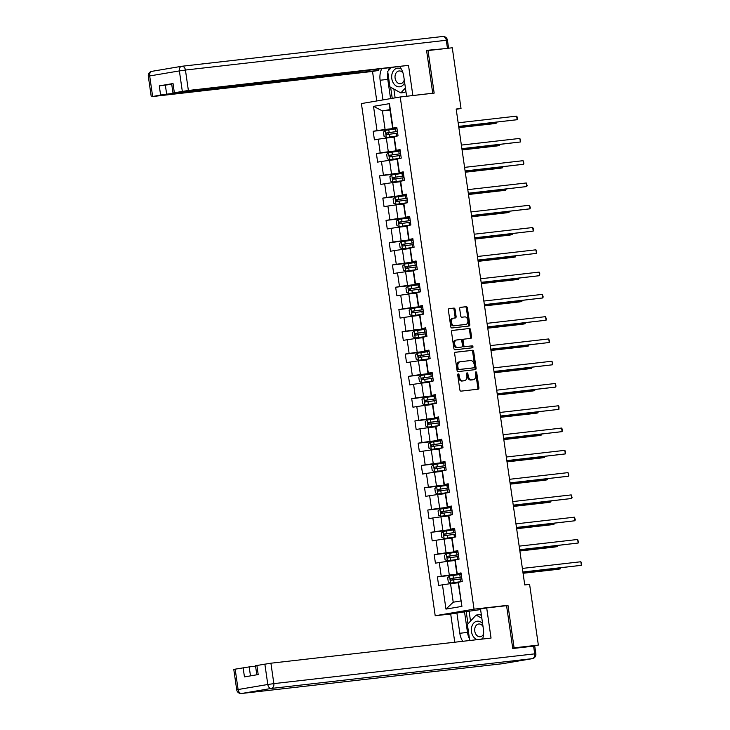 <?xml version="1.0" encoding="UTF-8"?>
<svg xmlns="http://www.w3.org/2000/svg" width="730" height="730" viewBox="0 0 730 730"><rect width="100%" height="100%" fill="white"/><g stroke="black" fill="none" stroke-linecap="round" stroke-linejoin="round"><path stroke-width="1.09" d="M458.239 373.897A0.995 0.666 80.4 0 0 457.71 374.955L459.854 389.847A1.414 0.958 80.4 0 0 461.013 391.143L478.15 389.181A1.414 0.958 80.4 0 0 478.177 389.181A1.414 0.958 80.4 0 0 478.898 387.676L476.745 372.774A0.995 0.666 80.4 0 0 475.412 372.93L475.695 374.855A4.535 3.066 80.4 0 1 473.405 379.673A4.535 3.066 80.4 0 1 473.295 379.691L471.863 379.855A4.535 3.066 80.4 0 1 468.176 375.713L467.893 373.787A0.995 0.666 80.4 0 0 466.561 373.942L466.844 375.868A4.535 3.066 80.4 0 1 464.554 380.686A4.535 3.066 80.4 0 1 464.444 380.704L463.012 380.868A4.535 3.066 80.4 0 1 459.325 376.726L459.042 374.8A0.995 0.666 80.4 0 0 458.239 373.897M455.082 309.383A1.414 0.958 80.4 0 0 453.932 308.087L449.123 308.635A1.414 0.958 80.4 0 0 449.087 308.644A1.414 0.958 80.4 0 0 448.375 310.15L450.757 326.693A1.414 0.958 80.4 0 0 451.916 327.98L469.043 326.027A1.414 0.958 80.4 0 0 469.08 326.018A1.414 0.958 80.4 0 0 469.792 324.512L467.41 307.969A1.414 0.958 80.4 0 0 466.26 306.682L460.447 307.339A1.414 0.958 80.4 0 0 460.42 307.348A1.414 0.958 80.4 0 0 459.699 308.854L460.721 315.935A1.414 0.958 80.4 0 0 461.871 317.231L464.755 316.893A3.787 2.564 80.4 0 1 467.83 320.287A3.787 2.564 80.4 0 1 465.932 324.385A3.787 2.564 80.4 0 1 465.831 324.394L454.553 325.69A3.787 2.564 80.4 0 1 451.478 322.295A3.787 2.564 80.4 0 1 453.385 318.198A3.787 2.564 80.4 0 1 453.476 318.189L455.356 317.97A1.414 0.958 80.4 0 0 455.392 317.97A1.414 0.958 80.4 0 0 456.104 316.464L455.082 309.383L454.033 309.557A1.414 0.958 80.4 0 0 452.883 308.261L448.859 308.726M434.168 93.112L428.035 50.552L452.281 47.779L461.022 108.487L456.177 109.035L524.751 584.94L529.606 584.383L538.348 645.083L514.102 647.848L507.97 605.289L474.035 609.167L400.223 96.99L434.168 93.112M455.41 352.234A1.414 0.958 80.4 0 0 455.374 352.243A1.414 0.958 80.4 0 0 454.653 353.749L457.044 370.293A1.414 0.958 80.4 0 0 458.194 371.579L475.33 369.626A1.414 0.958 80.4 0 0 475.367 369.626A1.414 0.958 80.4 0 0 476.079 368.121L473.697 351.577A1.414 0.958 80.4 0 0 472.538 350.281L455.337 352.243M453.896 348.493L451.514 331.949A1.414 0.958 80.4 0 1 452.226 330.444A1.414 0.958 80.4 0 1 452.262 330.435L469.399 328.482A1.414 0.958 80.4 0 1 470.549 329.777L471.571 336.849A1.414 0.958 80.4 0 1 470.859 338.355A1.414 0.958 80.4 0 1 470.823 338.364L463.878 339.158A1.414 0.958 80.4 0 0 463.842 339.158A1.414 0.958 80.4 0 0 463.121 340.664L463.805 345.363A1.414 0.958 80.4 0 0 464.955 346.659L472.191 345.828A0.995 0.666 80.4 0 1 472.492 347.79A0.995 0.666 80.4 0 0 472.492 347.79L455.055 349.779A1.414 0.958 80.4 0 1 453.896 348.493M474.035 609.167L435.208 615.746L361.405 103.569L400.223 96.99M396.983 128.553L373.185 131.272L374.417 139.841L378.249 139.193L380.23 152.908L376.397 153.555L377.629 162.124L381.462 161.476L383.442 175.182L379.609 175.83L380.841 184.407L384.673 183.75L386.644 197.465L382.821 198.113L384.053 206.681L387.885 206.033L389.856 219.748L386.033 220.396L387.265 228.964L391.098 228.317L393.068 242.031L389.236 242.679L390.477 251.248L394.31 250.6L396.28 264.306L392.448 264.954L393.689 273.531L397.512 272.874L399.493 286.589L395.66 287.237L396.892 295.805L400.724 295.157L402.704 308.872L398.872 309.52L400.104 318.088L403.936 317.44L405.916 331.155L402.084 331.803L403.316 340.372L407.148 339.724L409.119 353.429L405.296 354.077L406.528 362.655L410.36 361.998L412.331 375.713L408.508 376.361L409.74 384.929L413.572 384.281L415.543 397.996L411.711 398.644L412.952 407.212L416.784 406.564L418.755 420.279L414.923 420.927L416.164 429.495L419.987 428.848L421.967 442.553L418.135 443.201L419.376 451.779L423.199 451.122L425.179 464.837L421.347 465.484L422.579 474.053L426.411 473.405L428.391 487.12L424.559 487.768L425.791 496.336L429.623 495.688L431.603 509.403L427.771 510.051L429.003 518.619L432.835 517.971L434.806 531.677L430.983 532.325L432.215 540.903L436.047 540.246L438.018 553.961L434.195 554.608L435.427 563.177L439.259 562.529L441.23 576.244L437.398 576.892L438.639 585.46L442.462 584.812L445.966 609.094L461.917 606.393L458.093 582.376L462.245 581.463L461.013 572.886L456.861 573.807L454.89 560.092L459.033 559.18L457.801 550.612L453.649 551.524L451.678 537.818L455.821 536.897L454.589 528.328L450.437 529.25L448.466 515.535L452.618 514.614L451.377 506.045L447.234 506.967L445.254 493.252L449.406 492.339L448.165 483.762L444.023 484.683L442.042 470.969L446.194 470.056L444.953 461.488L440.81 462.4L438.83 448.695L442.982 447.773L441.75 439.204L437.599 440.126L435.618 426.411L439.77 425.49L438.538 416.921L434.387 417.843L432.416 404.128L436.558 403.215L435.326 394.638L431.174 395.56L429.204 381.845L433.346 380.932L432.114 372.364L427.962 373.276L425.991 359.571L430.134 358.649L428.902 350.081L424.76 351.002L422.779 337.287L426.931 336.366L425.69 327.797L421.548 328.719L419.567 315.004L423.719 314.092L422.478 305.514L418.336 306.436L416.355 292.721L420.507 291.808L419.276 283.24L415.124 284.152L413.143 270.447L417.295 269.525L416.063 260.957L411.912 261.869L409.941 248.163L414.083 247.242L412.851 238.673L408.7 239.595L406.729 225.88L410.871 224.968L409.639 216.39L405.488 217.312L403.517 203.597L407.659 202.684L406.427 194.116L402.276 195.029L400.305 181.323L404.457 180.401L403.215 171.833L399.073 172.745L397.093 159.04L401.245 158.118L400.004 149.55L395.861 150.471L393.881 136.756L398.032 135.844L396.801 127.266L392.649 128.188L389.975 109.619L382.42 110.905L385.093 129.465L396.919 128.115M373.185 131.272L377.018 130.624L373.514 106.343L389.464 103.642L392.968 127.923M394.2 136.492L396.18 150.197M397.412 158.766L399.392 172.481M400.624 181.049L402.595 194.764M403.836 203.332L405.807 217.047M407.048 225.616L409.019 239.321M410.251 247.89L412.231 261.605M413.463 270.173L415.443 283.888M416.675 292.456L418.655 306.171M419.887 314.74L421.867 328.445M423.099 337.014L425.07 350.728M426.311 359.297L428.282 373.012M429.523 381.58L431.494 395.295M432.726 403.863L434.706 417.569M435.938 426.137L437.918 439.852M439.15 448.421L441.13 462.136M442.362 470.704L444.342 484.419M445.574 492.987L447.545 506.693M448.786 515.261L450.757 528.976M451.998 537.545L453.969 551.26M455.201 559.828L457.181 573.543M458.413 582.111L461.917 606.393M400.131 150.398L388.305 151.749L386.325 138.034L393.945 137.167M400.067 149.988L395.861 150.471M386.325 138.034L378.249 139.193M388.305 151.749L380.23 152.908M403.343 172.681L391.517 174.032L389.537 160.317L397.156 159.45M403.279 172.271L399.073 172.745M389.537 160.317L381.462 161.476M391.517 174.032L383.442 175.182M406.555 194.965L394.729 196.315L392.749 182.6L400.359 181.733M406.491 194.554L402.276 195.029M392.749 182.6L384.673 183.75M394.729 196.315L386.644 197.465M409.758 217.239L397.932 218.589L395.961 204.884L403.571 204.008M409.703 216.828L405.488 217.312M395.961 204.884L387.885 206.033M397.932 218.589L389.856 219.748M412.97 239.522L401.144 240.873L399.173 227.158L406.783 226.291M412.915 239.112L408.7 239.595M399.173 227.158L391.098 228.317M401.144 240.873L393.068 242.031M416.182 261.805L404.356 263.156L402.385 249.441L409.995 248.574M416.127 261.395L411.912 261.869M402.385 249.441L394.31 250.6M404.356 263.156L396.28 264.306M419.394 284.089L407.568 285.439L405.588 271.724L413.207 270.857M419.33 283.678L415.124 284.152M405.588 271.724L397.512 272.874M407.568 285.439L399.493 286.589M422.606 306.363L410.78 307.713L408.8 294.007L416.419 293.132M422.542 305.952L418.336 306.436M408.8 294.007L400.724 295.157M410.78 307.713L402.704 308.872M425.818 328.646L413.992 329.996L412.012 316.282L419.631 315.415M425.754 328.235L421.548 328.719M412.012 316.282L403.936 317.44M413.992 329.996L405.916 331.155M429.03 350.929L417.204 352.28L415.224 338.565L422.834 337.698M428.966 350.519L424.76 351.002M415.224 338.565L407.148 339.724M417.204 352.28L409.119 353.429M432.233 373.212L420.407 374.563L418.436 360.848L426.046 359.981M432.178 372.802L427.962 373.276M418.436 360.848L410.36 361.998M420.407 374.563L412.331 375.713M435.445 395.487L423.619 396.837L421.648 383.131L429.258 382.255M435.39 395.076L431.174 395.56M421.648 383.131L413.572 384.281M423.619 396.837L415.543 397.996M438.657 417.77L426.831 419.12L424.86 405.405L432.47 404.539M438.602 417.359L434.387 417.843M424.86 405.405L416.784 406.564M426.831 419.12L418.755 420.279M441.869 440.053L430.043 441.404L428.063 427.689L435.682 426.822M441.805 439.642L437.599 440.126M428.063 427.689L419.987 428.848M430.043 441.404L421.967 442.553M445.081 462.336L433.255 463.687L431.275 449.972L438.894 449.105M445.017 461.926L440.81 462.4M431.275 449.972L423.199 451.122M433.255 463.687L425.179 464.837M448.293 484.611L436.467 485.961L434.487 472.255L442.106 471.379M448.229 484.2L444.023 484.683M434.487 472.255L426.411 473.405M436.467 485.961L428.391 487.12M451.505 506.894L439.679 508.244L437.699 494.529L445.318 493.662M451.441 506.483L447.234 506.967M437.699 494.529L429.623 495.688M439.679 508.244L431.603 509.403M454.708 529.177L442.882 530.527L440.911 516.813L448.521 515.946M454.653 528.766L450.437 529.25M440.911 516.813L432.835 517.971M442.882 530.527L434.806 531.677M457.92 551.46L446.094 552.811L444.123 539.096L451.733 538.229M457.865 551.05L453.649 551.524M444.123 539.096L436.047 540.246M446.094 552.811L438.018 553.961M461.132 573.734L449.306 575.085L447.335 561.379L454.945 560.503M461.077 573.324L456.861 573.807M447.335 561.379L439.259 562.529M449.306 575.085L441.23 576.244M445.966 609.094L453.221 602.223L450.538 583.653L458.157 582.786M450.538 583.653L442.462 584.812M512.688 648.094L514.102 647.848M529.058 646.661L538.348 645.083M428.035 50.552L426.612 50.79M451.916 613.839L435.208 615.746M456.213 109.299L461.022 108.487M453.221 602.223L460.776 600.945M390.03 110.029L382.42 110.905L373.514 106.343M396.855 127.704L392.649 128.188M389.464 103.642L389.975 109.619M385.093 129.465L377.018 130.624M461.196 574.172L437.398 576.892M457.984 551.898L434.195 554.608M454.772 529.615L430.983 532.325M451.56 507.332L427.771 510.051M448.357 485.048L424.559 487.768M445.145 462.774L421.347 465.484M441.933 440.491L418.135 443.201M438.721 418.208L414.923 420.927M435.509 395.925L411.711 398.644M432.297 373.651L408.508 376.361M429.085 351.367L405.296 354.077M425.882 329.084L402.084 331.803M422.67 306.801L398.872 309.52M419.458 284.527L395.66 287.237M416.246 262.243L392.448 264.954M413.034 239.96L389.236 242.679M409.822 217.677L386.033 220.396M406.61 195.403L382.821 198.113M403.407 173.119L379.609 175.83M400.195 150.836L376.397 153.555M507.97 605.289L503.928 605.973M457.756 374.371A0.995 0.666 80.4 0 1 457.993 374.974L458.276 376.908A4.535 3.066 80.4 0 0 461.962 381.042L463.012 380.868M463.614 380.841A4.535 3.066 80.4 0 1 463.504 380.868A4.535 3.066 80.4 0 1 463.395 380.877L461.962 381.042M472.465 379.828A4.535 3.066 80.4 0 1 472.356 379.855A4.535 3.066 80.4 0 1 472.246 379.874L470.814 380.029A4.535 3.066 80.4 0 1 467.127 375.895L466.844 373.97A0.995 0.666 80.4 0 0 466.607 373.358M477.356 389.273A1.414 0.958 80.4 0 0 477.849 387.849L475.695 372.957A0.995 0.666 80.4 0 0 475.458 372.346M474.536 369.718A1.414 0.958 80.4 0 0 475.029 368.294L472.648 351.75A1.414 0.958 80.4 0 0 471.489 350.455L455.146 352.325M458.148 368.595A0.995 0.666 80.4 0 0 458.96 369.499L473.998 367.783A0.995 0.666 80.4 0 0 474.518 366.725L474.226 364.69A4.535 3.066 80.4 0 0 470.54 360.556L460.256 361.724A4.535 3.066 80.4 0 0 460.146 361.742A4.535 3.066 80.4 0 0 457.856 366.56L458.148 368.595L457.099 368.769A0.995 0.666 80.4 0 0 457.911 369.681L458.96 369.499M474.026 367.783L472.976 367.957A0.995 0.666 80.4 0 0 472.994 367.957A0.995 0.666 80.4 0 1 472.949 367.966L457.911 369.681M460.037 361.77L459.207 361.907A4.535 3.066 80.4 0 0 459.097 361.925A4.535 3.066 80.4 0 0 456.807 366.743L457.856 366.56M457.099 368.769L456.807 366.743M452.007 330.526L469.399 328.482M470.038 338.455A1.414 0.958 80.4 0 0 470.522 337.032L469.499 329.951A1.414 0.958 80.4 0 0 468.35 328.655M462.793 339.34L462.829 339.331A1.414 0.958 80.4 0 0 462.793 339.34A1.414 0.958 80.4 0 0 462.072 340.846L462.756 345.546A1.414 0.958 80.4 0 0 463.906 346.832L472.191 345.828M471.635 347.891A0.995 0.666 80.4 0 0 471.142 346.011M456.661 339.979A3.787 2.564 80.4 0 0 456.569 339.998A3.787 2.564 80.4 0 0 454.671 344.085A3.787 2.564 80.4 0 0 457.746 347.48L461.716 347.024A1.414 0.958 80.4 0 0 461.752 347.024A1.414 0.958 80.4 0 0 462.464 345.518L461.789 340.819A1.414 0.958 80.4 0 0 460.639 339.523L456.661 339.979M456.478 340.016L455.611 340.162A3.787 2.564 80.4 0 0 455.52 340.171A3.787 2.564 80.4 0 0 453.622 344.268A3.787 2.564 80.4 0 0 456.697 347.662L457.746 347.48M461.752 347.024L460.703 347.197A1.414 0.958 80.4 0 0 460.74 347.197A1.414 0.958 80.4 0 1 460.666 347.206L456.697 347.662M454.562 318.061A1.414 0.958 80.4 0 0 455.055 316.637L454.033 309.557M453.293 318.216L452.427 318.362A3.787 2.564 80.4 0 0 452.335 318.38A3.787 2.564 80.4 0 0 450.428 322.468A3.787 2.564 80.4 0 0 453.503 325.863L454.553 325.69M464.974 324.549A3.787 2.564 80.4 0 1 464.882 324.558A3.787 2.564 80.4 0 1 464.782 324.576L453.503 325.863M468.258 326.118A1.414 0.958 80.4 0 0 468.742 324.695L466.361 308.151A1.414 0.958 80.4 0 0 465.211 306.855L460.192 307.43M461.214 574.318L449.57 575.961L447.682 577.749L448.293 582.029L450.602 583.106L462.117 581.481M450.602 583.106L460.557 581.746M461.606 577.038L450.866 578.534L451.113 580.24L461.853 578.753M523.072 573.278L557.766 569.318L560.385 568.88L560.248 567.876M452.509 580.085L452.262 578.37L461.615 577.092M523.054 573.141L560.385 568.88L560.704 567.821M522.908 572.137L581.372 565.321L522.89 572.001M580.861 561.753L581.491 562.812L581.372 565.321L580.861 561.753L522.37 568.424M482.603 623.575A9.38 6.917 -96.5 0 0 471.735 626.869A9.38 6.917 -96.5 0 0 477.301 639.644M481.362 639.179A9.38 6.917 -96.5 0 0 482.904 637.947M483.023 626.477A6.424 4.736 -96.5 0 0 478.734 623.995A6.424 4.736 -96.5 0 0 474.956 627.882A6.424 4.736 -96.5 0 0 480.194 636.761A6.424 4.736 -96.5 0 0 483.598 633.923M470.576 640.411L469.618 639.881L467.392 624.46L476.088 615.089L479.975 614.642L481.435 615.454M476.088 615.089L481.846 618.273M401.418 69.204A9.38 6.917 -96.5 0 0 392.046 73.84A9.38 6.917 -96.5 0 0 395.76 85.72A9.38 6.917 -96.5 0 0 404.657 82.672M403.006 72.963A6.424 4.736 -96.5 0 0 399.045 70.974A6.424 4.736 -96.5 0 0 395.268 74.862A6.424 4.736 -96.5 0 0 400.496 83.731A6.424 4.736 -96.5 0 0 404.265 79.889M405.889 91.204L404.721 92.464L400.843 92.902L389.92 86.861L387.703 71.44L391.207 67.662M405.424 87.965L400.843 92.902M482.557 639.051A16.242 11.963 -96.5 0 0 483.424 629.269L480.504 608.993L486.7 607.944L491.044 638.075L270.912 663.205L273.85 683.627L534.707 653.852L533.603 646.141L512.752 648.523L506.574 605.672L486.7 607.944M469.454 638.796A16.242 11.963 -96.5 0 1 467.483 632.399L459.818 633.275A16.242 11.963 -96.5 0 0 462.729 641.314M459.818 633.275L456.898 612.99L450.702 614.039L454.763 642.217M480.586 609.559L456.898 612.99M255.564 666.161L249.185 666.892L250.481 675.87M235.16 669.109L238.099 689.531L236.721 689.813L233.782 669.392L249.185 666.892M256.814 674.803L255.5 665.705L270.912 663.205M243.136 667.749L244.45 676.892L258.192 674.566L256.878 665.422M533.603 646.141L534.734 646.059L535.847 653.77L534.707 653.852A4.334 3.194 83.5 0 1 532.179 658.67L271.323 688.445L241.63 693.482L502.486 663.707L532.179 658.67A4.334 2.929 -99.6 0 0 532.289 658.661A4.334 4.334 0 0 0 535.847 653.77M467.483 632.399L464.554 612.114M466.233 611.831L467.966 623.84M469.144 611.503L470.522 621.084M382.958 99.91L380.129 80.245A16.242 11.963 -96.5 0 1 381.726 68.739M406.619 96.26L403.736 76.249A16.242 11.963 -96.5 0 0 399.73 66.685M443.858 48.746L426.557 50.361L432.726 93.212L411.638 95.685M412.851 95.475L408.508 65.344L318.599 76.394L174.105 92.892L172.974 92.975L171.65 83.831L173.028 83.549L159.286 85.875L171.714 84.288M378.523 69.113L378.706 70.39L372.519 71.44L152.387 96.57L160.6 95.019L159.286 85.875M376.771 100.959L372.519 71.44M432.726 93.212L431.521 93.413M408.508 65.344L188.376 90.474L172.974 92.975M165.336 85.008L166.659 94.152L378.706 70.39M166.659 94.152L160.6 95.019M390.559 98.623L387.785 79.378L380.129 80.245M389.382 67.872A16.242 11.963 -96.5 0 0 388.278 70.81M387.876 72.626A16.242 11.963 -96.5 0 0 387.785 79.378M390.641 87.253L392.238 98.34M393.853 89.033L395.131 97.847M458.011 552.044L446.358 553.687L444.47 555.466L445.081 559.755L447.39 560.822L458.905 559.198M447.39 560.822L457.345 559.463M458.394 554.754L447.654 556.251L447.901 557.966L458.641 556.47M519.86 551.004L554.554 547.044L557.182 546.597L557.036 545.593M449.297 557.802L449.05 556.087L458.404 554.809M519.842 550.858L557.182 546.597L557.492 545.547M454.799 529.761L443.147 531.404L441.258 533.183L441.878 537.472L444.178 538.539L455.693 536.924M444.178 538.539L454.133 537.18M455.191 532.471L444.451 533.968L444.698 535.683L455.438 534.187M516.648 528.721L551.342 524.76L553.97 524.313L553.824 523.319M446.094 535.519L445.838 533.812L455.191 532.526M516.63 528.575L553.97 524.313L554.28 523.264M519.696 549.854L578.169 543.038L519.678 549.717M577.649 539.47L578.489 541.961L578.169 543.038L577.649 539.47L519.167 546.14M516.484 527.58L574.957 520.755L516.466 527.434M574.437 517.187L575.277 519.678L574.957 520.755L574.437 517.187L515.955 523.866M451.587 507.478L439.935 509.12L438.046 510.909L438.666 515.188L440.966 516.265L452.481 514.641M440.966 516.265L450.921 514.905M451.979 510.197L441.239 511.684L441.486 513.4L452.226 511.903M513.445 506.438L548.13 502.477L550.758 502.03L550.612 501.036M442.882 513.245L442.635 511.529L451.989 510.252M513.418 506.292L550.758 502.03L551.068 500.981M448.375 485.195L436.732 486.837L434.834 488.625L435.454 492.905L437.754 493.982L449.269 492.358M437.754 493.982L447.709 492.622M448.767 487.914L438.027 489.41L438.274 491.117L449.014 489.629M510.233 484.154L544.927 480.194L547.546 479.756L547.4 478.752M439.67 490.961L439.423 489.246L448.777 487.969M510.206 484.017L547.546 479.756L547.856 478.697M445.163 462.92L433.52 464.563L431.622 466.342L432.242 470.631L434.551 471.699L446.057 470.074M434.551 471.699L444.506 470.339M445.555 465.63L434.815 467.127L435.062 468.842L445.802 467.346M507.022 461.88L541.715 457.92L544.334 457.473L544.188 456.469M436.458 468.678L436.212 466.963L445.565 465.685M507.003 461.734L544.334 457.473L544.644 456.423M513.272 505.297L571.745 498.48L513.254 505.151M571.225 494.904L572.064 497.395L571.745 498.48L571.225 494.904L512.743 501.583M510.069 483.014L568.533 476.197L510.042 482.877M568.022 472.629L568.852 475.111L568.533 476.197L568.022 472.629L509.531 479.3M506.857 460.73L565.321 453.914L506.839 460.594M564.81 450.346L565.44 451.405L565.321 453.914L564.81 450.346L506.319 457.016M441.951 440.637L430.308 442.28L428.41 444.059L429.03 448.348L431.339 449.415L442.845 447.8M431.339 449.415L441.294 448.056M442.344 443.347L431.603 444.844L431.85 446.559L442.59 445.063M503.81 439.597L538.503 435.637L541.122 435.19L540.985 434.195M433.246 446.395L432.999 444.689L442.353 443.402M503.791 439.451L541.122 435.19L541.432 434.14M503.645 438.456L562.109 431.631L503.627 438.31M561.598 428.063L562.228 429.121L562.109 431.631L561.598 428.063L503.107 434.742M438.739 418.354L427.096 419.996L425.207 421.785L425.818 426.065L428.127 427.141L439.642 425.517M428.127 427.141L438.082 425.782M439.132 421.073L428.391 422.56L428.638 424.276L439.378 422.779M500.598 417.314L535.291 413.353L537.91 412.906L537.773 411.912M430.034 424.121L429.787 422.405L439.141 421.128M500.579 417.168L537.91 412.906L538.22 411.857M500.433 416.173L558.897 409.357L500.415 416.027M558.386 405.78L559.016 406.847L558.897 409.357L558.386 405.78L499.895 412.459M435.527 396.071L423.884 397.713L421.995 399.502L422.606 403.781L424.915 404.858L436.43 403.234M424.915 404.858L434.87 403.498M435.92 398.79L425.179 400.286L425.426 401.993L436.166 400.505M497.386 395.03L532.079 391.07L534.707 390.632L534.561 389.628M426.822 401.838L426.576 400.122L435.929 398.845M497.367 394.893L534.707 390.632L535.017 389.574M497.221 393.89L555.694 387.073L497.203 393.753M555.174 383.505L556.014 385.988L555.694 387.073L555.174 383.505L496.692 390.176M432.324 373.796L420.672 375.439L418.783 377.218L419.403 381.507L421.703 382.575L433.219 380.951M421.703 382.575L431.658 381.215M432.707 376.507L421.976 378.003L422.223 379.719L432.963 378.222M494.173 372.756L528.867 368.796L531.495 368.349L531.349 367.345M423.619 379.554L423.363 377.839L432.717 376.561M494.155 372.61L531.495 368.349L531.805 367.299M494.009 371.606L552.482 364.79L493.991 371.47M551.962 361.222L552.802 363.713L552.482 364.79L551.962 361.222L493.48 367.893M429.112 351.513L417.46 353.156L415.571 354.935L416.191 359.224L418.491 360.291L430.007 358.676M418.491 360.291L428.446 358.932M429.505 354.223L418.764 355.72L419.011 357.435L429.751 355.939M490.961 350.473L525.655 346.513L528.283 346.066L528.137 345.071M420.407 357.271L420.161 355.565L429.505 354.278M490.943 350.327L528.283 346.066L528.593 345.016M490.797 349.332L549.27 342.507L490.779 349.186M548.75 338.939L549.59 341.43L549.27 342.507L548.75 338.939L490.268 345.618M425.9 329.23L414.257 330.873L412.359 332.661L412.979 336.941L415.279 338.017L426.795 336.393M415.279 338.017L425.234 336.658M426.293 331.949L415.552 333.437L415.799 335.152L426.539 333.656M487.759 328.19L522.452 324.229L525.071 323.782L524.925 322.788M417.195 334.997L416.949 333.281L426.302 332.004M487.731 328.044L525.071 323.782L525.381 322.733M487.594 327.049L546.058 320.233L487.567 326.903M545.547 316.656L546.378 319.147L546.058 320.233L545.547 316.656L487.056 323.335M422.688 306.947L411.045 308.589L409.147 310.378L409.767 314.657L412.076 315.734L423.582 314.11M412.076 315.734L422.031 314.374M423.081 309.666L412.34 311.162L412.587 312.869L423.327 311.382M484.547 305.906L519.24 301.946L521.859 301.508L521.713 300.505M413.983 312.714L413.737 310.998L423.09 309.721M484.528 305.77L521.859 301.508L522.169 300.45M484.382 304.766L542.846 297.95L484.355 304.629M542.335 294.382L543.166 296.864L542.846 297.95L542.335 294.382L483.844 301.052M419.476 284.673L407.833 286.315L405.935 288.095L406.555 292.383L408.864 293.451L420.37 291.827M408.864 293.451L418.819 292.091M419.869 287.383L409.128 288.879L409.375 290.595L420.115 289.098M481.335 283.632L516.028 279.672L518.647 279.225L518.51 278.221M410.771 290.43L410.525 288.715L419.878 287.438M481.316 283.486L518.647 279.225L518.957 278.176M481.17 282.483L539.634 275.666L481.152 282.346M539.123 272.098L539.753 273.157L539.634 275.666L539.123 272.098L480.632 278.769M416.264 262.389L404.621 264.032L402.732 265.811L403.343 270.1L405.652 271.168L417.168 269.552M405.652 271.168L415.607 269.808M416.657 265.099L405.916 266.596L406.163 268.312L416.903 266.815M478.123 261.349L512.816 257.389L515.435 256.942L515.298 255.947M407.559 268.147L407.313 266.441L416.666 265.154M478.104 261.203L515.435 256.942L515.745 255.892M477.958 260.209L536.422 253.383L477.94 260.062M535.911 249.815L536.541 250.874L536.422 253.383L535.911 249.815L477.42 256.495M413.052 240.106L401.409 241.749L399.52 243.537L400.131 247.817L402.44 248.893L413.956 247.269M402.44 248.893L412.395 247.534M413.445 242.825L402.704 244.313L402.951 246.028L413.691 244.532M474.911 239.066L509.604 235.106L512.232 234.659L512.086 233.664M404.347 245.873L404.101 244.158L413.454 242.88M474.892 238.92L512.232 234.659L512.542 233.609M474.746 237.925L533.21 231.109L474.728 237.779M532.699 227.532L533.329 228.6L533.21 231.109L532.699 227.532L474.208 234.211M409.849 217.823L398.197 219.465L396.308 221.254L396.919 225.534L399.228 226.61L410.744 224.986M399.228 226.61L409.183 225.251M410.233 220.542L399.493 222.039L399.748 223.745L410.488 222.258M471.699 216.783L506.392 212.822L509.02 212.384L508.874 211.381M401.135 223.59L400.889 221.874L410.242 220.597M471.68 216.646L509.02 212.384L509.33 211.326M471.534 215.642L530.007 208.826L471.516 215.505M529.487 205.258L530.327 207.74L530.007 208.826L529.487 205.258L471.005 211.928M406.637 195.549L394.985 197.191L393.096 198.971L393.716 203.259L396.016 204.327L407.532 202.703M396.016 204.327L405.971 202.967M407.03 198.259L396.29 199.755L396.536 201.471L407.276 199.974M468.487 194.508L503.18 190.548L505.808 190.101L505.662 189.097M397.932 201.307L397.686 199.591L407.03 198.314M468.468 194.362L505.808 190.101L506.118 189.052M468.322 193.359L526.795 186.542L468.304 193.222M526.275 182.975L527.115 185.466L526.795 186.542L526.275 182.975L467.793 189.645M403.425 173.266L391.782 174.908L389.884 176.687L390.504 180.976L392.804 182.044L404.32 180.429M392.804 182.044L402.759 180.684M403.818 175.976L393.078 177.472L393.324 179.188L404.064 177.691M465.284 172.225L499.977 168.265L502.596 167.818L502.45 166.823M394.72 179.023L394.474 177.317L403.827 176.03M465.256 172.079L502.596 167.818L502.906 166.768M465.12 171.085L523.583 164.259L465.092 170.939M523.072 160.691L523.903 163.182L523.583 164.259L523.072 160.691L464.581 167.371M400.213 150.982L388.57 152.625L386.672 154.413L387.292 158.693L389.592 159.77L401.108 158.145M389.592 159.77L399.556 158.41M400.606 153.701L389.866 155.189L390.112 156.904L400.852 155.408M462.072 149.942L496.765 145.982L499.384 145.535L499.238 144.54M391.508 156.749L391.262 155.034L400.615 153.756M462.044 149.796L499.384 145.535L499.694 144.485M461.907 148.801L520.371 141.985L461.88 148.655M519.86 138.408L520.691 140.899L520.371 141.985L519.86 138.408L461.369 145.088M397.001 128.699L385.358 130.341L383.46 132.13L384.08 136.41L386.389 137.486L397.896 135.862M386.389 137.486L396.344 136.127M397.394 131.418L386.654 132.915L386.9 134.621L397.64 133.134M458.86 127.659L493.553 123.698L496.172 123.261L496.026 122.257M388.296 134.466L388.05 132.75L397.403 131.473M458.841 127.522L496.172 123.261L496.482 122.202M458.695 126.518L517.159 119.702L458.677 126.381M516.648 116.134L517.278 117.192L517.159 119.702L516.648 116.134L458.157 122.804M458.276 376.908L459.325 376.726M463.395 380.877L464.444 380.704M466.844 373.97L467.893 373.787M467.127 375.895L468.176 375.713M470.814 380.029L471.863 379.855M472.246 379.874L473.295 379.691M475.695 372.957L476.745 372.774M477.849 387.849L478.898 387.676M457.993 374.974L459.042 374.8M471.489 350.455L472.538 350.281M472.648 351.75L473.697 351.577M475.029 368.294L476.079 368.121M472.949 367.966L473.998 367.783M469.499 329.951L470.549 329.777M470.522 337.032L471.571 336.849M462.072 340.846L463.121 340.664M462.756 345.546L463.805 345.363M463.906 346.832L464.955 346.659M460.666 347.206L461.716 347.024M455.055 316.637L456.104 316.464M464.782 324.576L465.831 324.394M465.211 306.855L466.26 306.682M466.361 308.151L467.41 307.969M468.742 324.695L469.792 324.512M452.883 308.261L453.932 308.087M449.525 576.006L450.538 583.078M460.42 578.945L460.803 581.655M459.781 574.519L460.174 577.229M453.64 579.875L454.033 582.586M453.001 575.45L453.394 578.16M452.262 578.37L450.866 578.534M236.721 689.813A4.334 4.334 0 0 0 241.502 693.5A4.334 3.194 83.5 0 0 241.63 693.482A4.334 2.929 -99.6 0 1 238.099 689.531L267.8 684.494L264.853 664.072M267.8 684.494A4.334 2.929 80.4 0 0 271.323 688.445A4.334 3.194 83.5 0 0 273.85 683.627L267.8 684.494M241.502 693.5L502.359 663.725A4.334 4.334 0 0 0 502.587 663.689A4.334 2.929 80.4 0 1 502.486 663.707A4.334 3.194 83.5 0 1 502.359 663.725A4.334 3.194 83.5 0 1 502.231 663.734M532.289 658.661L502.587 663.689A4.334 2.929 80.4 0 0 502.696 663.67M181.925 66.266L442.526 36.518A4.334 3.194 83.5 0 1 442.654 36.5A4.334 3.194 83.5 0 1 446.295 40.269L185.438 70.044L188.376 90.474M182.317 91.341L179.379 70.91L149.686 75.947A4.334 2.929 -99.6 0 1 151.867 71.339A4.334 2.929 -99.6 0 1 151.977 71.33L181.46 66.33M173.028 83.549L174.342 92.692M447.408 47.979L446.295 40.269L447.435 40.186A4.334 4.334 0 0 0 442.654 36.5L181.797 66.275A4.334 4.334 0 0 0 181.56 66.311A4.334 2.929 80.4 0 0 179.379 70.91L185.438 70.044A4.334 3.194 83.5 0 0 181.797 66.275A4.334 3.194 83.5 0 0 181.67 66.293A4.334 2.929 80.4 0 0 181.56 66.311L151.867 71.339A4.334 4.334 0 0 0 148.309 76.23L149.686 75.947L152.625 96.369M446.313 553.723L447.335 560.795M457.208 556.661L457.601 559.381M456.569 552.236L456.962 554.946M450.428 557.592L450.821 560.302M449.789 553.167L450.182 555.877M449.05 556.087L447.654 556.251M443.101 531.449L444.123 538.512M453.996 534.378L454.388 537.097M453.357 529.953L453.75 532.672M447.216 535.309L447.609 538.028M446.577 530.883L446.97 533.593M445.838 533.812L444.451 533.968M439.889 509.166L440.911 516.238M450.784 512.104L451.176 514.814M450.145 507.678L450.538 510.389M444.013 513.035L444.397 515.745M443.375 508.6L443.758 511.319M442.635 511.529L441.239 511.684M436.677 486.883L437.699 493.955M447.572 489.821L447.964 492.531M446.933 485.395L447.326 488.105M440.801 490.752L441.194 493.462M440.163 486.326L440.555 489.036M439.423 489.246L438.027 489.41M433.474 464.599L434.487 471.671M444.36 467.538L444.752 470.257M443.721 463.112L444.114 465.822M437.589 468.468L437.982 471.178M436.951 464.043L437.343 466.753M436.212 466.963L434.815 467.127M430.262 442.325L431.275 449.388M441.148 445.254L441.541 447.974M440.518 440.829L440.902 443.548M434.377 446.185L434.77 448.904M433.739 441.76L434.131 444.47M432.999 444.689L431.603 444.844M427.05 420.042L428.063 427.114M437.945 422.98L438.329 425.69M437.306 418.555L437.699 421.265M431.165 423.911L431.558 426.621M430.527 419.476L430.919 422.195M429.787 422.405L428.391 422.56M423.838 397.759L424.86 404.831M434.733 400.697L435.126 403.407M434.095 396.271L434.487 398.981M427.953 401.628L428.346 404.338M427.315 397.202L427.707 399.912M426.576 400.122L425.179 400.286M420.626 375.476L421.648 382.547M431.521 378.414L431.914 381.133M430.882 373.988L431.275 376.698M424.741 379.345L425.134 382.055M424.103 374.919L424.495 377.629M423.363 377.839L421.976 378.003M417.414 353.201L418.436 360.264M428.309 356.13L428.702 358.85M427.671 351.705L428.063 354.424M421.538 357.061L421.922 359.78M420.9 352.636L421.283 355.346M420.161 355.565L418.764 355.72M414.202 330.918L415.224 337.99M425.097 333.856L425.49 336.566M424.459 329.431L424.851 332.141M418.327 334.787L418.719 337.497M417.688 330.352L418.08 333.072M416.949 333.281L415.552 333.437M410.999 308.635L412.012 315.707M421.885 311.573L422.278 314.283M421.246 307.148L421.639 309.858M415.115 312.504L415.507 315.214M414.476 308.078L414.868 310.788M413.737 310.998L412.34 311.162M407.787 286.352L408.8 293.423M418.673 289.29L419.066 292.009M418.034 284.864L418.427 287.574M411.902 290.221L412.295 292.931M411.264 285.795L411.656 288.505M410.525 288.715L409.128 288.879M404.575 264.077L405.588 271.14M415.47 267.007L415.854 269.726M414.832 262.581L415.215 265.3M408.69 267.937L409.083 270.657M408.052 263.512L408.444 266.222M407.313 266.441L405.916 266.596M401.363 241.794L402.385 248.866M412.258 244.732L412.651 247.443M411.62 240.307L412.012 243.017M405.478 245.663L405.871 248.373M404.84 241.228L405.232 243.948M404.101 244.158L402.704 244.313M398.151 219.511L399.173 226.583M409.046 222.449L409.439 225.159M408.408 218.024L408.8 220.734M402.266 223.38L402.659 226.09M401.628 218.954L402.02 221.664M400.889 221.874L399.493 222.039M394.939 197.228L395.961 204.3M405.834 200.166L406.227 202.885M405.196 195.74L405.588 198.45M399.054 201.097L399.447 203.807M398.425 196.671L398.808 199.381M397.686 199.591L396.29 199.755M391.727 174.954L392.749 182.016M402.622 177.883L403.015 180.602M401.984 173.457L402.376 176.176M395.852 178.814L396.235 181.533M395.213 174.388L395.605 177.098M394.474 177.317L393.078 177.472M388.515 152.67L389.537 159.742M399.41 155.609L399.803 158.319M398.772 151.183L399.164 153.893M392.64 156.539L393.032 159.25M392.001 152.105L392.393 154.824M391.262 155.034L389.866 155.189M385.312 130.387L386.325 137.459M396.198 133.325L396.591 136.036M395.56 128.9L395.952 131.61M389.428 134.256L389.82 136.966M388.789 129.831L389.181 132.541M388.05 132.75L386.654 132.915M463.504 380.868L464.554 380.686M472.356 379.855L473.405 379.673M459.097 361.925L460.146 361.742M455.52 340.171L456.569 339.998M452.335 318.38L453.385 318.198M464.882 324.558L465.932 324.385M148.309 76.23L151.247 96.652M447.435 40.186L448.539 47.897"/></g></svg>
